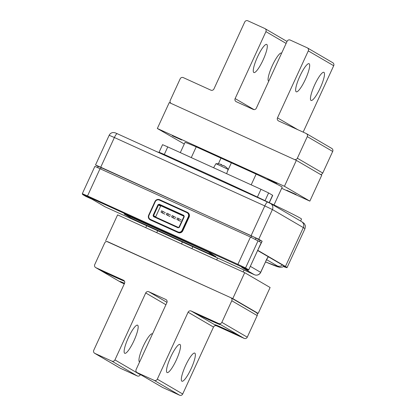 <?xml version="1.0" encoding="UTF-8"?>
<svg xmlns="http://www.w3.org/2000/svg" width="416" height="416" viewBox="0 0 416 416"><rect width="100%" height="100%" fill="white"/><g stroke="black" fill="none" stroke-linecap="round" stroke-linejoin="round"><path stroke-width="0.62" d="M257.712 250.307L262.142 241.223L258.757 239.247L100.729 167.216L95.519 164.975L98.192 166.556M257.92 250.401L285.444 266.469A91.541 1.877 -155.3 0 1 287.056 267.634A91.541 1.877 -155.3 0 1 283.421 266.547M259.48 241.446L260.026 240.261L262.142 241.223M98.29 166.343L251.555 235.862L260.026 240.261M257.624 250.5L283.327 265.507A89.164 1.825 -155.3 0 1 284.892 266.64A89.164 1.825 -155.3 0 1 283.629 266.396M261.264 242.554L250.484 237.016L94.874 166.379L82.306 193.7L82.659 194.548L85.836 196.399A0.593 0.582 120.3 0 1 85.79 196.368M82.659 194.548A0.593 0.582 120.3 0 0 82.711 194.574L92.264 199.326M254.436 274.742A4.753 0.978 -65.5 0 1 254.415 274.732A4.753 0.978 -65.5 0 1 254.394 274.721L241.691 267.306L247.941 270.124L244.769 268.268A0.593 0.582 -59.7 0 0 245.544 267.966L237.921 264.337L250.484 237.016M183.966 216.263L161.205 205.91A0.473 0.463 -59.7 0 0 160.586 206.149L155.667 216.84A0.473 0.463 -59.7 0 0 155.626 217.074M155.86 151.268A84.406 1.726 24.7 0 1 234.588 186.404A84.406 1.726 24.7 0 1 300.05 218.01A84.406 1.726 24.7 0 1 301.532 219.081L300.622 221.057M208.972 252.632L215.748 256.589L212.358 255.159L136.094 220.475L131.014 218.057L124.238 214.1L127.629 215.535L209.071 252.418L127.728 215.316L124.155 214.037M215.748 256.589L209.071 252.418M215.847 256.37L215.831 256.651M163.348 213.522L160.997 212.15L161.632 210.766L165.339 212.758M164.7 214.141L160.997 212.15M162.354 212.768L162.989 211.385M168.641 215.93L166.291 214.557L166.93 213.179L170.633 215.166M169.998 216.549L166.291 214.557M167.648 215.176L168.282 213.793M173.94 218.338L171.59 216.97L172.224 215.587L175.932 217.573M175.292 218.956L171.59 216.97M172.942 217.584L173.581 216.2M179.234 220.75L176.883 219.378L177.518 217.994L181.225 219.981M180.591 221.364L176.883 219.378M178.24 219.991L178.875 218.608M251.191 184.85L256.136 174.101A53.498 1.097 24.7 0 1 281.252 186.482A53.498 1.097 24.7 0 1 282.194 187.164L274.009 204.953M192.79 246.709L191.896 248.664M182.416 241.992L181.516 243.942M156.749 232.679L157.643 230.724M216.663 259.927L217.563 257.972M180.31 152.615L184.985 142.449A53.498 1.097 24.7 0 1 196.222 146.858L191.277 157.607M256.136 174.101L196.222 146.858M218.384 163.784L220.99 158.122M227.552 171.137L231.369 162.838M267.134 201.666L238.883 188.391M269.324 202.706L272.709 195.348L268.601 192.93L260.978 189.301L257.499 196.862M260.978 189.301L167.768 146.916L164.294 154.471L182.91 162.937M164.294 154.471L159.084 152.235L161.216 153.499M167.768 146.916L162.557 144.674L159.084 152.235M184.267 144.014L157.336 128.492L284.435 186.29L296.358 160.373L169.255 102.575L157.336 128.492M281.663 188.308L309.842 201.12L321.76 175.204L296.358 160.373M309.842 201.12L284.435 186.29M172.328 135.782L181.709 140.01L172.328 135.782M286.707 190.258L296.088 194.485L286.707 190.258M267.654 179.13L277.035 183.362L267.654 179.13M253.833 72.514A15.454 3.172 114.5 0 0 253.89 72.545A15.454 3.172 114.5 0 0 263.11 59.935A15.454 3.172 114.5 0 0 266.744 44.439A15.454 3.172 114.5 0 0 266.687 44.408A15.454 3.172 114.5 0 0 257.468 57.018A15.454 3.172 114.5 0 0 253.833 72.514M281.642 53.144A15.454 3.172 114.5 0 0 281.564 53.092A15.454 3.172 114.5 0 0 281.507 53.061A15.454 3.172 114.5 0 0 272.288 65.671A15.454 3.172 114.5 0 0 268.653 81.167A15.454 3.172 114.5 0 0 268.71 81.198A15.454 3.172 114.5 0 0 268.731 81.208M311.017 100.433A15.454 3.172 114.5 0 0 311.074 100.464A15.454 3.172 114.5 0 0 320.294 87.854A15.454 3.172 114.5 0 0 323.929 72.358A15.454 3.172 114.5 0 0 323.872 72.327A15.454 3.172 114.5 0 0 314.652 84.937A15.454 3.172 114.5 0 0 311.017 100.433M296.197 91.78A15.454 3.172 114.5 0 0 296.26 91.811A15.454 3.172 114.5 0 0 305.474 79.201A15.454 3.172 114.5 0 0 309.114 63.705A15.454 3.172 114.5 0 0 309.052 63.674A15.454 3.172 114.5 0 0 299.837 76.284A15.454 3.172 114.5 0 0 296.197 91.78M277.493 117.848A2.376 2.324 -59.7 0 0 278.621 120.973L306.16 133.494A2.376 2.324 -59.7 0 1 307.284 136.614L297.352 158.215A2.376 2.324 -59.7 0 1 294.237 159.411L171.376 103.537A2.376 2.324 -59.7 0 1 170.248 100.412L180.18 78.816A2.376 2.324 -59.7 0 1 183.295 77.62L210.834 90.142A2.376 2.324 -59.7 0 0 213.944 88.946L244.738 21.996A2.376 2.324 -59.7 0 1 247.853 20.8L264.8 28.506A2.376 2.324 -59.7 0 1 265.923 31.632L235.128 98.582A2.376 2.324 -59.7 0 0 236.252 101.702L253.198 109.408A2.376 2.324 -59.7 0 0 256.313 108.212L287.108 41.262A2.376 2.324 -59.7 0 1 290.217 40.066L307.164 47.772A2.376 2.324 -59.7 0 1 308.287 50.898L277.493 117.848L297.726 129.657M320.455 174.444A2.376 2.324 -59.7 0 0 322.754 173.046L332.691 151.45A2.376 2.324 -59.7 0 0 331.77 148.434L306.363 133.598M303.155 132.127L333.694 65.728A2.376 2.324 -59.7 0 0 332.774 62.712L307.372 47.882M106.985 241.556L232.783 298.594L244.702 272.678L117.603 214.88L105.68 240.796M256.173 312.51L258.185 313.425L270.109 287.508L244.702 272.678M258.185 313.425L232.783 298.594M179.977 344.469A15.454 3.172 -65.5 0 1 176.337 359.965A15.454 3.172 -65.5 0 1 167.123 372.575A15.454 3.172 -65.5 0 1 167.06 372.544A15.454 3.172 -65.5 0 1 170.7 357.042A15.454 3.172 -65.5 0 1 179.915 344.438A15.454 3.172 -65.5 0 1 179.977 344.469M194.797 353.116A15.454 3.172 -65.5 0 1 191.157 368.618A15.454 3.172 -65.5 0 1 181.943 381.228A15.454 3.172 -65.5 0 1 181.88 381.196A15.454 3.172 -65.5 0 1 185.52 365.695A15.454 3.172 -65.5 0 1 194.735 353.09A15.454 3.172 -65.5 0 1 194.797 353.116M139.599 361.967A15.454 3.172 -65.5 0 1 139.573 361.956A15.454 3.172 -65.5 0 1 139.516 361.93A15.454 3.172 -65.5 0 1 143.151 346.429A15.454 3.172 -65.5 0 1 152.37 333.819A15.454 3.172 -65.5 0 1 152.428 333.85A15.454 3.172 -65.5 0 1 152.506 333.902M137.608 325.198A15.454 3.172 -65.5 0 1 133.973 340.699A15.454 3.172 -65.5 0 1 124.753 353.309A15.454 3.172 -65.5 0 1 124.696 353.278A15.454 3.172 -65.5 0 1 128.331 337.776A15.454 3.172 -65.5 0 1 137.55 325.172A15.454 3.172 -65.5 0 1 137.608 325.198M219.799 324.438A13.078 0.27 -155.3 0 0 207.038 318.334A13.078 0.27 -155.3 0 0 196.269 313.674A13.078 0.27 -155.3 0 0 196.498 313.841A13.078 0.27 -155.3 0 0 209.264 319.946A13.078 0.27 -155.3 0 0 220.033 324.605A13.078 0.27 -155.3 0 0 219.799 324.438M238.857 335.561A13.078 0.27 -155.3 0 0 226.091 329.456A13.078 0.27 -155.3 0 0 215.322 324.797A13.078 0.27 -155.3 0 0 215.55 324.964A13.078 0.27 -155.3 0 0 228.316 331.068A13.078 0.27 -155.3 0 0 239.086 335.728A13.078 0.27 -155.3 0 0 238.857 335.561M124.394 281.039A13.078 0.27 -155.3 0 0 111.514 274.898A13.078 0.27 -155.3 0 0 100.942 270.327A13.078 0.27 -155.3 0 0 101.171 270.494A13.078 0.27 -155.3 0 0 112.866 276.104A13.078 0.27 -155.3 0 0 124.493 281.211M166.998 302.359L148.84 291.756L165.786 299.463A2.376 2.324 -59.7 0 1 166.91 302.588L136.115 369.538A2.376 2.324 -59.7 0 0 137.036 372.554L162.438 387.384A2.376 2.324 -59.7 0 0 162.646 387.494L179.592 395.2A2.376 2.324 -59.7 0 0 182.702 394.004L213.496 327.054A2.376 2.324 -59.7 0 1 216.611 325.858L191.204 311.022L218.743 323.549A2.376 2.324 -59.7 0 0 221.853 322.353L231.79 300.752A2.376 2.324 -59.7 0 0 230.662 297.632L107.801 241.758A2.376 2.324 -59.7 0 0 104.686 242.954L94.754 264.55A2.376 2.324 -59.7 0 0 95.878 267.675L123.417 280.197A2.376 2.324 -59.7 0 1 124.545 283.322A13.078 0.27 -155.3 0 0 119.995 281.45A13.078 0.27 -155.3 0 0 120.224 281.616A13.078 0.27 -155.3 0 0 124.374 283.691M95.675 267.566L121.077 282.402A2.376 2.324 -59.7 0 0 121.285 282.506L124.29 283.873M124.545 283.322L93.751 350.272A2.376 2.324 -59.7 0 0 94.874 353.392L111.821 361.104A2.376 2.324 -59.7 0 0 114.93 359.902L145.725 292.952A2.376 2.324 -59.7 0 1 148.84 291.756M94.666 353.288L120.073 368.118A2.376 2.324 -59.7 0 0 120.276 368.228L137.223 375.934A2.376 2.324 -59.7 0 0 140.338 374.738L140.431 374.535M137.036 372.554A2.376 2.324 -59.7 0 0 137.238 372.663L154.185 380.37A2.376 2.324 -59.7 0 0 157.3 379.174L188.094 312.218A2.376 2.324 -59.7 0 1 191.204 311.022M216.611 325.858L244.15 338.38A2.376 2.324 -59.7 0 0 247.26 337.184L257.192 315.588A2.376 2.324 -59.7 0 0 256.272 312.572L230.87 297.736M226.637 173.685L228.181 169.364L216.185 163.81L215.904 163.722L213.606 167.757M223.985 165.698L226.028 167.107L223.558 165.448L222.934 165.589L220.813 164.627L221.442 164.486L219.034 163.873M221.4 164.58L222.128 165.391M221.296 164.804L221.442 164.486M258.757 239.247L272.418 209.55L303.326 227.594L285.444 266.469M100.729 167.216L114.384 137.519L264.789 205.915A4.753 0.978 -65.5 0 1 267.608 202.082L270.577 203.518A4.753 4.654 -59.7 0 1 272.418 209.55L264.789 205.915L251.129 235.612M267.587 202.077L117.218 133.697A4.753 0.978 -65.5 0 1 117.218 133.697A4.753 0.978 -65.5 0 0 114.384 137.519L109.174 135.283L95.519 164.975M304.933 228.758A91.541 1.877 -155.3 0 0 303.326 227.594A4.753 4.654 -59.7 0 0 301.486 221.562C303.685 222.955 304.767 223.886 304.73 224.349C305.084 225.711 305.817 224.91 304.933 228.758L287.056 267.634M109.174 135.283C109.985 133.666 111.29 132.746 113.084 132.532L114.982 132.746L117.203 133.687L267.608 202.082A4.753 0.978 -65.5 0 1 267.623 202.093L270.166 203.304M251.061 237.281L251.69 235.919M100.662 168.88L101.286 167.523M282.422 264.976A4.753 4.654 120.3 0 1 277.259 265.881A83.694 1.716 -155.3 0 1 265.522 261.919L279.786 267.353L282.558 267.025L284.102 265.975M266.599 259.657L277.259 265.881M92.352 199.363L105.264 206.903A4.753 4.654 120.3 0 1 104.853 206.69A4.753 4.753 0 0 0 105.279 206.913L254.415 274.732A4.753 4.753 0 0 0 260.702 272.392L260.619 272.329A4.753 4.654 120.3 0 1 254.394 274.721L105.264 206.903A4.753 0.978 114.5 0 0 105.279 206.913A4.753 0.978 114.5 0 0 105.3 206.924M250.338 266.328L260.619 272.329L265.97 260.946C268.07 256.792 267.634 258.107 268.018 257.421L267.55 257.769M265.881 260.884A6.656 1.368 -65.5 0 1 268.268 256.714M100.084 168.62L87.516 195.941L82.306 193.7M258.112 240.651L245.544 267.966L248.721 269.823L261.284 242.502M237.775 264.94L237.921 264.337L87.516 195.941L87.376 196.544L244.769 268.268M82.711 194.574L87.376 196.544M92.305 199.347L85.888 196.43A0.593 0.582 120.3 0 1 85.836 196.399A0.593 0.593 0 0 0 85.888 196.43L85.894 196.43M255.403 239.299L256.017 237.957M241.748 267.332L247.946 270.124A0.593 0.582 -59.7 0 0 248.721 269.823L248.716 269.828M150.608 220.048L150.296 219.887A3.567 3.489 -59.7 0 0 150.602 220.048L178.142 232.57A3.567 3.489 -59.7 0 0 182.811 230.776L189.119 217.064A3.567 3.489 -59.7 0 0 187.736 212.54C189.358 213.694 189.821 215.202 189.124 217.069L182.816 230.781L182.556 230.63A3.567 3.489 120.3 0 1 177.887 232.424L150.348 219.898A3.567 3.489 120.3 0 1 148.663 215.218L148.652 215.207C147.956 217.074 148.418 218.587 150.041 219.742L150.296 219.887M155.308 201.646L154.96 201.495A3.567 3.489 120.3 0 1 159.635 199.706L159.354 200.091A3.089 3.026 -59.7 0 0 155.308 201.646L149.001 215.358L148.652 215.207L154.96 201.495L148.663 215.212M149.001 215.358A3.089 3.026 -59.7 0 0 150.462 219.419L150.348 219.898L177.887 232.424L178.001 231.941A3.089 3.026 -59.7 0 0 182.047 230.386L188.354 216.674A3.089 3.026 -59.7 0 0 186.893 212.612L159.354 200.091M186.893 212.612L187.174 212.228A3.567 3.489 120.3 0 1 188.864 216.913L182.556 230.63L182.047 230.386M188.354 216.674L189.119 217.064M159.635 199.706L187.174 212.228L159.635 199.706C157.617 199.014 156.057 199.612 154.96 201.495L154.97 201.5M150.462 219.419L178.001 231.941M161.205 205.91L159.13 204.698A0.473 0.463 -59.7 0 0 158.512 204.937L153.592 215.628A0.473 0.463 -59.7 0 0 153.816 216.252L153.774 216.232M160.586 206.149L158.002 204.698L159.245 204.22L183.82 215.394L183.784 215.92M159.245 204.22L159.13 204.698L183.706 215.873A0.473 0.463 -59.7 0 1 183.934 216.497L184.267 216.642L183.82 215.394M155.667 216.84L153.083 215.389L153.535 216.637L178.105 227.812L178.391 227.427A0.473 0.463 -59.7 0 0 179.015 227.188L183.929 216.502L183.747 215.899M153.816 216.252L178.391 227.427L153.816 216.252L153.535 216.637M178.105 227.812L179.353 227.334L184.267 216.642M153.083 215.389L158.002 204.698M179.353 227.334L179.005 227.183L183.924 216.492M268.601 192.93L265.122 200.491M272.579 195.255L269.183 202.644M332.691 151.45L307.284 136.614M322.754 173.046L297.352 158.215M333.694 65.728L308.287 50.898M254.02 109.611L235.128 98.582M286.114 43.42L265.923 31.632M123.817 280.431L123.417 280.197M121.285 282.506L95.878 267.675M120.276 368.228L94.874 353.392M137.223 375.934L111.821 361.104M140.338 374.738L114.93 359.902M165.916 304.741L145.725 292.952M166.182 299.697L165.786 299.463M162.646 387.494L137.238 372.663M179.592 395.2L154.185 380.37M182.702 394.004L157.3 379.174M213.496 327.054L188.094 312.218M244.15 338.38L218.743 323.549M247.26 337.184L221.853 322.353M257.192 315.588L231.79 300.752M270.577 203.518L301.486 221.562M260.702 272.392L265.97 260.946M104.853 206.69L92.139 199.269M97.729 167.565L98.348 166.223M247.946 270.124A0.593 0.593 0 0 0 248.732 269.828L261.29 242.523M178.142 232.57C180.164 233.262 181.719 232.664 182.816 230.781M187.174 212.228L187.736 212.54M178.391 227.427L179.005 227.183M243.178 271.986L244.078 270.031M145.777 227.692L146.676 225.737M287.014 41.465L265.002 28.616M228.181 169.364A14.264 14.264 0 0 0 225.919 166.993M219.06 163.878A14.264 14.264 0 0 0 215.909 163.722"/></g></svg>
